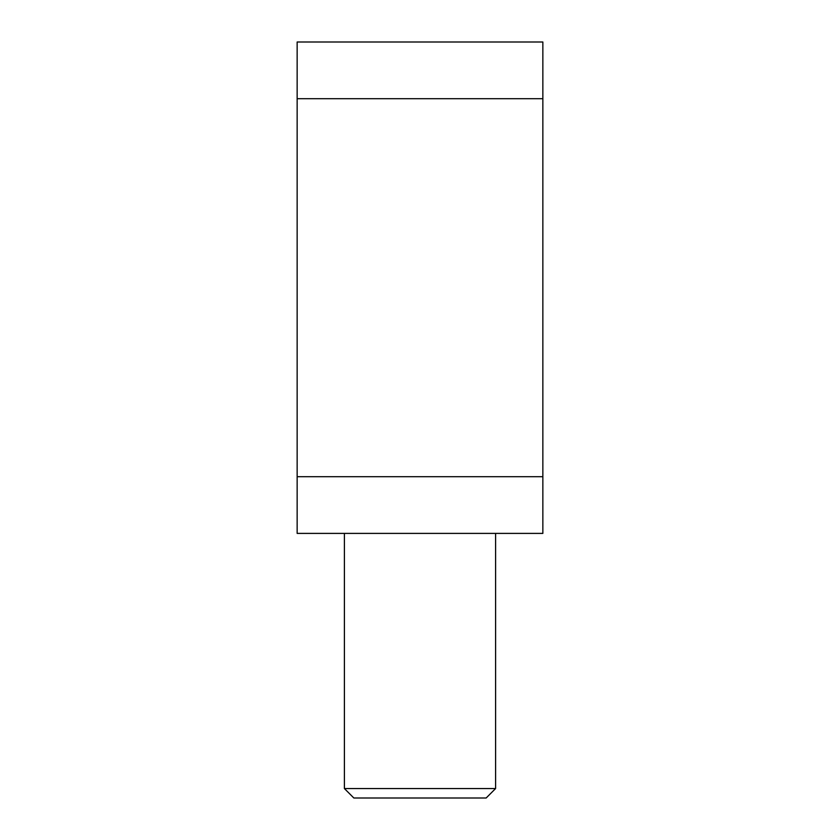 <?xml version="1.0" encoding="UTF-8"?>
<svg xmlns="http://www.w3.org/2000/svg" width="840" height="840" viewBox="0 0 840 840"><rect width="100%" height="100%" fill="white"/><g stroke="black" fill="none" stroke-linecap="round" stroke-linejoin="round"><path stroke-width="1.26" d="M353.85 798L344.4 788.55L353.85 798L486.15 798L495.6 788.55L495.6 533.4M344.4 533.4L344.4 788.55L495.6 788.55L486.15 798M297.15 476.7L297.15 42L542.85 42L542.85 533.4L297.15 533.4L297.15 476.7L542.85 476.7M297.15 98.7L542.85 98.7"/></g></svg>
